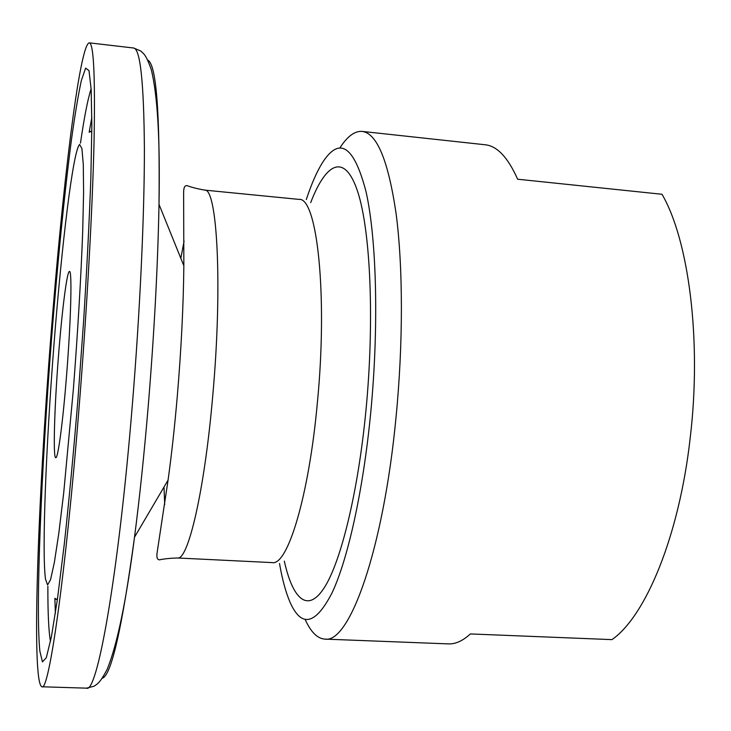 <?xml version="1.0" encoding="UTF-8"?>
<svg xmlns="http://www.w3.org/2000/svg" width="731" height="731" viewBox="0 0 731 731"><rect width="100%" height="100%" fill="white"/><g stroke="black" fill="none" stroke-linecap="round" stroke-linejoin="round"><path stroke-width="1.1" d="M79.405 403.503C87.026 307.806 92.462 209.23 94.025 142.773C95.286 76.517 93.705 43.211 89.273 42.846C79.387 44.098 61.916 192.692 50.75 338.078C38.003 499.675 31.195 682.827 41.895 686.774C48.776 692.531 65.827 575.251 79.405 403.503M279.516 563.51C282.312 579.646 285.858 592.64 290.152 602.481C301.601 628.066 315.609 624.767 332.185 592.603C347.965 558.895 363.124 490.903 370.644 413.49C379.014 327.113 376.666 238.982 366.039 191.705C354.06 145.825 339.55 136.103 322.517 162.565C316.834 171.675 311.424 184.002 306.298 199.554M305.183 619.532C310.821 632.023 317.355 638.547 324.783 639.104C349.226 644.048 383.318 550.644 395.992 417.657C403.256 343.597 403.064 266.952 396.138 213.927C388.335 160.738 377.004 133.234 362.147 131.406C354.709 130.867 347.289 136.368 339.888 147.9M324.783 639.104L448.377 643.892C455.45 644.203 462.778 640.886 470.362 633.932L611.938 639.625C645.555 616.471 679.19 536.125 690.174 438.143C701.906 340.518 688.785 240.015 661.994 194.272L517.639 179.214C507.926 157.403 497.08 145.917 485.101 144.756L362.147 131.406M58.498 355.787C54.45 406.792 52.897 458.218 55.766 457.688C57.968 458.94 62.957 421.833 66.649 374.391C70.998 320.087 72.214 269.903 69.472 271.493C67.024 270.799 61.998 310.584 58.498 355.787M91.814 132.448L90.607 131.278L89.264 132.247M73.338 389.65C77.733 332.888 81.031 276.866 82.704 231.38L83.59 192.454L83.297 164.557L81.927 148.585L79.633 144.482C73.118 149.983 61.733 244.62 53.911 345.315C46.053 446.074 41.768 551.402 45.496 579.144L47.588 584.983L50.576 579.601L54.386 562.285L58.836 533.063L63.698 492.977L73.338 389.65M54.88 598.26L55.346 613.419M47.862 586.289C47.807 612.788 48.675 631.209 50.457 641.562M77.888 400.031L83.663 320.461C86.925 268.058 89.319 220.579 90.854 178.053L91.85 125.522L91.165 89.456L88.99 70.578L85.628 68.138L81.379 80.419C78.217 95.048 74.891 114.977 71.391 140.206C64.355 194.09 57.32 265.463 51.472 339.732C41.411 469.092 35.472 606.739 39.849 651.093L42.435 661.893L46.309 657.708L51.38 636.911L57.466 598.899L64.237 544.577C68.961 501.009 73.511 452.836 77.888 400.031M91.128 88.817C87.848 98.795 84.293 116.896 80.465 143.121M102.276 678.231C111.267 675.627 122.013 628.614 134.513 537.184C126.244 601.156 117.088 645.281 107.055 669.55C99.279 684.225 97.141 683.878 94.052 686.217L86.514 688.154C97.049 693.966 118.203 577.609 132.156 407.121C140.014 312.119 144.5 214.165 144.391 147.973C143.852 81.963 140.261 48.639 133.618 48.008L89.273 42.846M177.368 557.972C188.013 561.143 204.607 490.894 212.767 395.471C222.717 285.392 217.217 186.834 204.433 190.087L298.942 199.389C317.016 196.749 327.963 294.447 317.355 402.882C308.82 496.916 287.484 565.94 272.215 562.605L177.368 557.972C170.076 558.219 164.109 558.84 159.477 559.827C157.11 559.791 156.361 557.113 157.247 551.804L168.075 480.093L134.513 537.184C139.612 497.802 144.162 454.344 148.174 406.801C154.223 333.345 157.841 265.865 159.002 204.378C160.025 112.108 156.27 64.026 147.753 60.125M168.075 480.093C171.63 454.316 174.709 426.274 177.313 395.964C181.233 349.29 183.417 305.896 183.846 265.764L159.002 204.378C160.18 139.877 157.585 94.893 151.216 69.418C145.67 53.756 143.504 53.792 140.791 51.024L133.618 48.008M163.991 487.047L164.713 504.509M184.093 241.12L180.822 258.29M284.313 561.106C292.866 599.584 307.824 613.528 324.473 587.413C341.039 561.298 358.035 492.265 365.911 410.822C374.61 321.092 370.535 230.969 357.779 191.951C344.986 152.633 326.154 162.09 310.684 202.642M91.85 117.371L89.164 132.302M54.971 598.333L56.159 599.484L57.521 598.506M204.433 190.087C197.26 188.772 191.449 187.291 187.008 185.637C184.66 185.327 183.536 187.858 183.627 193.24L183.846 265.764M86.514 688.154L41.895 686.774"/></g></svg>
